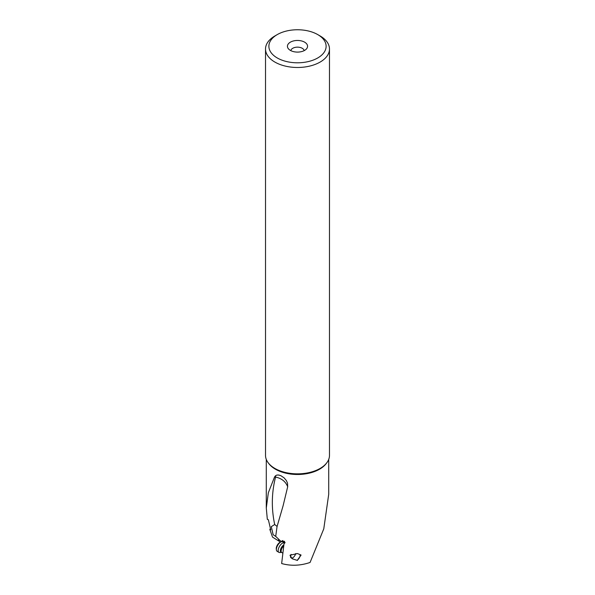 <?xml version="1.0" encoding="UTF-8"?>
<svg xmlns="http://www.w3.org/2000/svg" width="595" height="595" viewBox="0 0 595 595"><rect width="100%" height="100%" fill="white"/><g stroke="black" fill="none" stroke-linecap="round" stroke-linejoin="round"><path stroke-width="0.89" d="M282.915 540.543L281.956 541.495L280.364 540.848L275.716 536.393L277.025 526.672L283.138 505.638L287.683 486.77C285.734 481.638 281.695 478.395 275.552 477.049L274.555 476.967L268.345 492.727L266.292 508.018L267.326 519.338L268.36 519.747L270.718 529.825L269.818 529.357A31.223 18.029 180 0 1 270.405 528.739M281.956 541.495L282.335 540.721L285.042 542.409L284.06 543.421L284.968 542.796M284.618 543.228L284.06 543.421L281.651 563.539C290.858 566.113 300.326 565.756 310.069 562.461L323.777 528.843L328.723 494.244L328.723 459.37M277.091 526.449L274.689 524.507C271.29 508.509 271.58 492.69 275.552 477.049A13.432 0.402 91.2 0 0 275.522 475.74L274.555 476.967M275.522 475.74L276.943 475.048L278.817 475.041L280.937 475.732L284.105 477.852L286.403 480.611L287.511 483.14L287.683 486.77M297.582 559.895L301.092 555.061L297.455 553.551L289.981 555.247L292.316 558.817L297.455 560.438L297.582 559.895A3.525 1.636 -59.1 0 0 299.947 554.555M280.357 542.149L279.025 541.175L278.49 539.427M276.021 536.623L273.142 534.682L271.29 526.672L274.689 524.507M279.025 541.175L272.532 537.121L269.818 529.357M304.179 50.627A6.716 3.875 0 0 0 302.245 48.284A6.716 3.875 0 0 0 295.254 47.369A6.716 3.875 0 0 0 290.821 50.627M304.625 42.163A10.07 5.816 0 0 0 291.788 41.486A10.07 5.816 0 0 0 288.307 48.649A10.07 5.816 0 0 0 290.375 50.389A10.07 5.816 0 0 0 306.693 48.649A10.07 5.816 0 0 0 304.625 42.163M317.737 57.96A28.627 16.526 180 0 1 277.263 57.96A28.627 16.526 180 0 1 277.263 34.592A28.627 16.526 180 0 1 317.737 34.592L317.737 34.592A28.627 16.526 180 0 1 317.737 57.96M277.263 34.592L274.883 35.96A31.981 18.467 180 0 0 265.519 49.021L265.519 455.383A31.981 18.467 0 0 0 274.883 468.436A31.981 18.467 0 0 0 320.117 468.436A31.981 18.467 0 0 0 329.481 455.383L329.481 49.021A31.981 18.467 180 0 1 320.117 62.073A31.981 18.467 180 0 1 274.883 62.073A31.981 18.467 180 0 1 265.519 49.021M320.117 35.96L317.737 34.592L320.117 35.96A31.981 18.467 180 0 1 329.481 49.021M275.143 468.585L275.143 468.585A31.617 18.259 0 0 0 275.18 468.607A31.617 18.259 0 0 0 319.857 468.585A31.617 18.259 0 0 0 319.984 468.51M284.596 542.848L282.804 541.777A5.541 2.566 120.9 0 0 281.234 541.792A5.541 2.566 120.9 0 0 276.392 548.977A5.541 2.566 120.9 0 0 276.385 549.899A5.541 2.566 120.9 0 0 277.121 551.29L278.906 552.361A5.541 2.566 -59.1 0 1 278.177 550.048A5.541 2.566 -59.1 0 1 280.795 544.574A5.541 2.566 -59.1 0 1 284.596 542.848A5.541 2.566 -59.1 0 1 284.745 542.952M281.234 541.792L280.238 542.194A4.529 2.097 120.9 0 0 276.273 548.077A4.529 2.097 120.9 0 0 276.273 548.828L276.385 549.899M283.882 544.871A4.425 2.045 -59.1 0 0 280.371 550.435A4.425 2.045 -59.1 0 0 281.576 552.42L279.702 552.532A5.541 2.566 -59.1 0 1 278.906 552.361M295.767 553.521A4.195 1.941 -59.1 0 1 291.401 558.199M290.65 557.53A4.195 1.941 -59.1 0 1 290.538 556.332A4.195 1.941 -59.1 0 1 291.104 554.376M326.35 463.349A31.223 18.029 180 0 1 275.455 469.224A31.223 18.029 180 0 1 275.418 469.202A31.223 18.029 180 0 1 268.65 463.349M284.529 542.811L284.462 541.205M283.748 545.965A4.195 1.941 120.9 0 0 281.152 550.717A4.195 1.941 120.9 0 0 281.703 552.465L281.576 552.42M266.277 459.37L266.277 508.018M282.878 553.172L281.703 552.465"/></g></svg>
